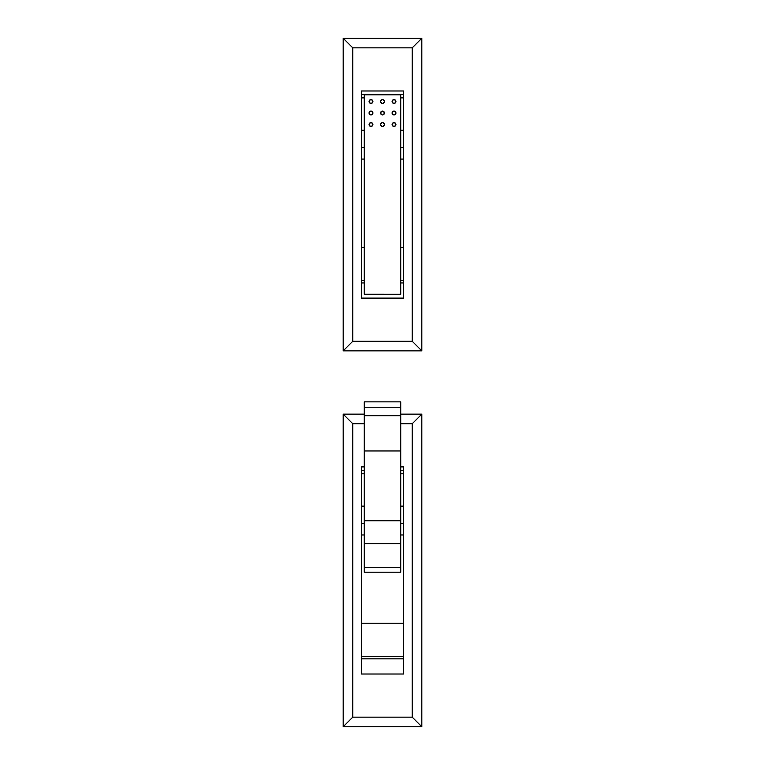 <?xml version="1.0" encoding="UTF-8"?>
<svg xmlns="http://www.w3.org/2000/svg" width="765" height="765" viewBox="0 0 765 765"><rect width="100%" height="100%" fill="white"/><g stroke="black" fill="none" stroke-linecap="round" stroke-linejoin="round"><path stroke-width="1.15" d="M343.189 350.858L343.189 38.25L421.811 38.25L421.811 350.858L343.189 350.858L352.77 341.267L412.23 341.267L412.23 47.841L352.77 47.841L352.77 341.267M361.405 282.954L364.283 282.954M400.717 282.954L403.595 282.954M361.405 298.111L361.405 90.987L403.595 90.987L403.595 298.111L361.405 298.111M361.405 90.987L361.405 94.382L403.595 94.382L403.595 90.987M352.77 47.841L343.189 38.25M421.811 38.25L412.23 47.841M421.811 350.858L412.23 341.267M361.405 130.241L364.283 130.241M400.717 130.241L403.595 130.241M361.405 247.353L364.283 247.353M400.717 247.353L403.595 247.353M361.405 280.65L364.283 280.65M400.717 280.65L403.595 280.65M372.909 124.532C371.637 122.056 370.356 122.056 369.074 124.532L369.074 124.532A1.922 1.922 -0 0 0 370.996 126.455A1.922 1.922 -0 0 0 372.909 124.532L372.909 124.532C371.627 127.009 370.356 127.009 369.074 124.532M372.909 124.523A1.922 1.922 -0 0 0 372.421 123.251M372.259 123.089A1.922 1.922 -0 0 0 371.14 122.62M370.843 122.62A1.922 1.922 -0 0 0 369.734 123.089M369.552 123.261A1.922 1.922 -0 0 0 369.074 124.523M369.552 111.757A1.922 1.922 -0 0 0 369.074 113.019C370.356 115.496 371.627 115.496 372.909 113.029C371.637 110.552 370.356 110.552 369.074 113.029L369.074 113.029A1.922 1.922 -0 0 0 370.996 114.941A1.922 1.922 -0 0 0 372.909 113.029L372.909 113.029A1.922 1.922 -0 0 0 372.421 111.738M372.259 111.585A1.922 1.922 -0 0 0 371.14 111.116M370.843 111.116A1.922 1.922 -0 0 0 369.734 111.585M395.926 124.532C394.644 122.056 393.373 122.056 392.091 124.532L392.091 124.532A1.922 1.922 -0 0 0 394.004 126.455A1.922 1.922 -0 0 0 395.926 124.532L395.926 124.532C394.644 127.009 393.363 127.009 392.091 124.532M395.926 124.523A1.922 1.922 -0 0 0 395.428 123.251M395.276 123.089A1.922 1.922 -0 0 0 394.157 122.62M393.86 122.62A1.922 1.922 -0 0 0 392.741 123.089M392.569 123.261A1.922 1.922 -0 0 0 392.091 124.523M384.422 124.532C383.141 122.056 381.859 122.056 380.578 124.532L380.578 124.532A1.922 1.922 -0 0 0 382.5 126.455A1.922 1.922 -0 0 0 384.422 124.532L384.422 124.532C383.141 127.009 381.859 127.009 380.578 124.532M384.422 124.523A1.922 1.922 -0 0 0 383.925 123.251M383.762 123.089A1.922 1.922 -0 0 0 382.653 122.62M382.347 122.62A1.922 1.922 -0 0 0 381.238 123.089M381.066 123.261A1.922 1.922 -0 0 0 380.578 124.523M392.569 111.757A1.922 1.922 -0 0 0 392.091 113.019C393.363 115.496 394.644 115.496 395.926 113.029C394.644 110.552 393.373 110.552 392.091 113.029L392.091 113.029A1.922 1.922 -0 0 0 394.004 114.941A1.922 1.922 -0 0 0 395.926 113.029L395.926 113.029A1.922 1.922 -0 0 0 395.428 111.738M395.276 111.585A1.922 1.922 -0 0 0 394.157 111.116M393.86 111.116A1.922 1.922 -0 0 0 392.741 111.585M381.066 111.757A1.922 1.922 -0 0 0 380.578 113.019C381.859 115.496 383.141 115.496 384.422 113.029C383.141 110.552 381.859 110.552 380.578 113.029L380.578 113.029A1.922 1.922 -0 0 0 382.5 114.941A1.922 1.922 -0 0 0 384.422 113.029L384.422 113.029A1.922 1.922 -0 0 0 383.925 111.738M383.762 111.585A1.922 1.922 -0 0 0 382.653 111.116M382.347 111.116A1.922 1.922 -0 0 0 381.238 111.585M392.569 100.244A1.922 1.922 -0 0 0 392.091 101.506C393.363 103.992 394.644 103.992 395.926 101.516C394.644 99.048 393.373 99.048 392.091 101.516L392.091 101.516A1.922 1.922 -0 0 0 394.004 103.438A1.922 1.922 -0 0 0 395.926 101.516L395.926 101.516A1.922 1.922 -0 0 0 395.428 100.234M395.276 100.081A1.922 1.922 -0 0 0 394.157 99.603M393.86 99.603A1.922 1.922 -0 0 0 392.741 100.072M381.066 100.244A1.922 1.922 -0 0 0 380.578 101.506C381.859 103.992 383.141 103.992 384.422 101.516C383.141 99.048 381.859 99.048 380.578 101.516L380.578 101.516A1.922 1.922 -0 0 0 382.5 103.438A1.922 1.922 -0 0 0 384.422 101.516L384.422 101.516A1.922 1.922 -0 0 0 383.925 100.234M383.762 100.081A1.922 1.922 -0 0 0 382.653 99.603M382.347 99.603A1.922 1.922 -0 0 0 381.238 100.072M369.552 100.244A1.922 1.922 -0 0 0 369.074 101.506C370.356 103.992 371.627 103.992 372.909 101.516C371.637 99.048 370.356 99.048 369.074 101.516L369.074 101.516A1.922 1.922 -0 0 0 370.996 103.438A1.922 1.922 -0 0 0 372.909 101.516L372.909 101.516A1.922 1.922 -0 0 0 372.421 100.234M372.259 100.081A1.922 1.922 -0 0 0 371.14 99.603M370.843 99.603A1.922 1.922 -0 0 0 369.734 100.072M364.283 294.257L400.717 294.267L364.283 294.257L364.283 94.803L400.717 94.803L400.717 294.257M400.717 414.142L421.811 414.142L421.811 726.75L343.189 726.75L343.189 414.142L364.283 414.142M361.405 658.847L403.595 658.847M364.283 423.734L352.77 423.734L352.77 717.159L412.23 717.159L412.23 423.734L400.717 423.734M400.717 466.889L403.595 466.889L403.595 674.013L361.405 674.013L361.405 466.889L364.283 466.889M361.405 466.889L361.405 470.274L364.283 470.274M403.595 466.889L403.595 470.274L400.717 470.274M352.77 423.734L343.189 414.142M421.811 414.142L412.23 423.734M421.811 726.75L412.23 717.159M352.77 717.159L343.189 726.75M361.405 506.134L364.283 506.134M400.717 506.134L403.595 506.134M361.405 623.245L403.595 623.245M361.405 656.542L403.595 656.542M364.283 407.248L400.717 407.248L400.717 401.855L364.283 401.855L364.283 572.201L400.717 572.201L400.717 415.682L364.283 415.682M400.717 407.248L400.717 415.682M361.405 97.872L364.283 97.872M400.717 97.872L403.595 97.872M361.405 473.764L364.283 473.764M400.717 473.764L403.595 473.764M364.283 450.958L400.717 450.958M364.283 520.793L400.717 520.793M364.283 543.628L400.717 543.628M364.283 147.569L361.405 147.569M403.595 147.569L400.717 147.569M403.595 159.072L400.717 159.072M364.283 159.072L361.405 159.072M364.283 534.965L361.405 534.965M403.595 534.965L400.717 534.965M364.283 567.314L400.717 567.314M403.595 523.461L400.717 523.461M364.283 523.461L361.405 523.461"/></g></svg>
